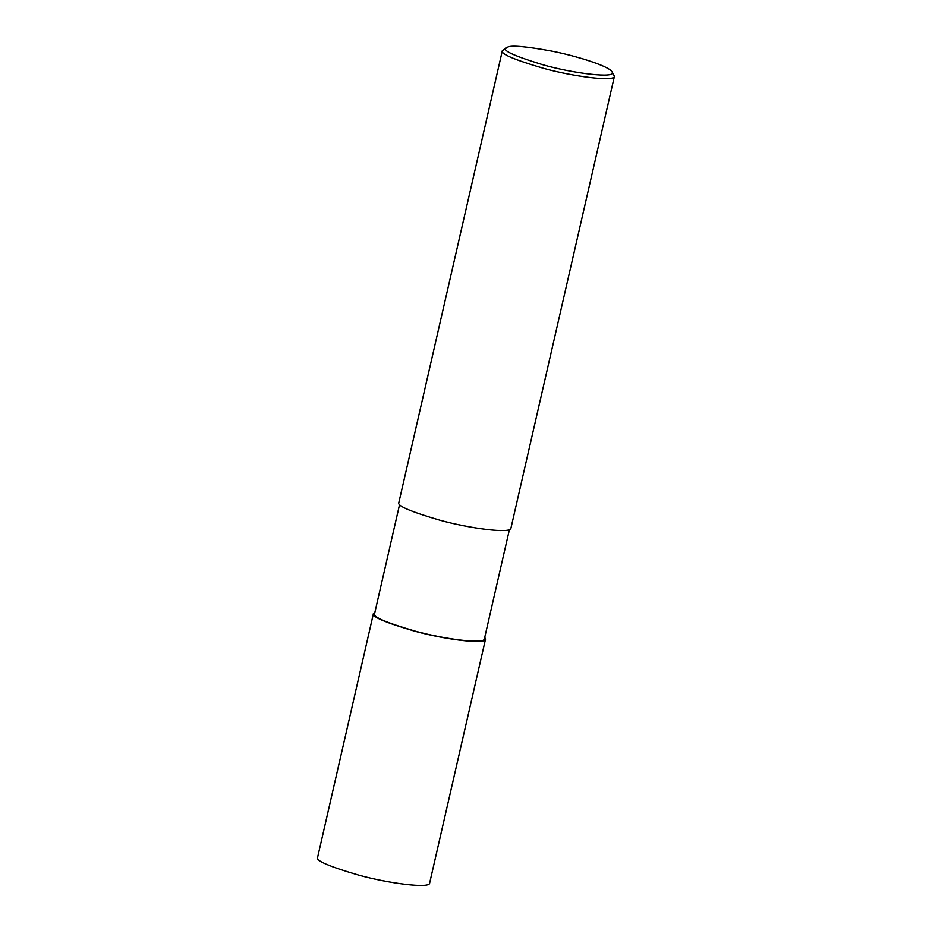 <?xml version="1.0" encoding="UTF-8"?>
<svg xmlns="http://www.w3.org/2000/svg" width="932" height="932" viewBox="0 0 932 932"><rect width="100%" height="100%" fill="white"/><g stroke="black" fill="none" stroke-linecap="round" stroke-linejoin="round"><path stroke-width="1.4" d="M484.768 637.302L485.525 639.154C485.584 644.827 443.935 639.305 414.67 631.174C385.161 622.541 371.425 616.646 373.452 613.489L374.944 612.138M485.525 639.154L429.64 883.14C429.699 888.813 388.05 883.291 358.797 875.16C329.276 866.527 315.54 860.632 317.579 857.475L373.452 613.489M509.431 529.597L484.395 638.898C484.454 644.466 443.644 639.049 414.973 631.081C386.046 622.623 372.579 616.844 374.571 613.745L399.607 504.445M611.951 71.671L614.421 76.319L510.922 528.258C510.981 533.931 469.332 528.409 440.067 520.266C410.558 511.645 396.822 505.75 398.849 502.581L502.36 50.654L507.917 46.996C511.843 45.167 526.137 46.472 550.8 50.922C574.671 55.466 608.666 65.916 611.951 71.671C618.126 79.057 572.574 73.407 542.331 64.611C512.74 55.524 500.834 49.839 506.612 47.544M614.421 76.319C614.491 81.993 572.842 76.471 543.577 68.339C514.068 59.706 500.333 53.811 502.36 50.654"/></g></svg>

